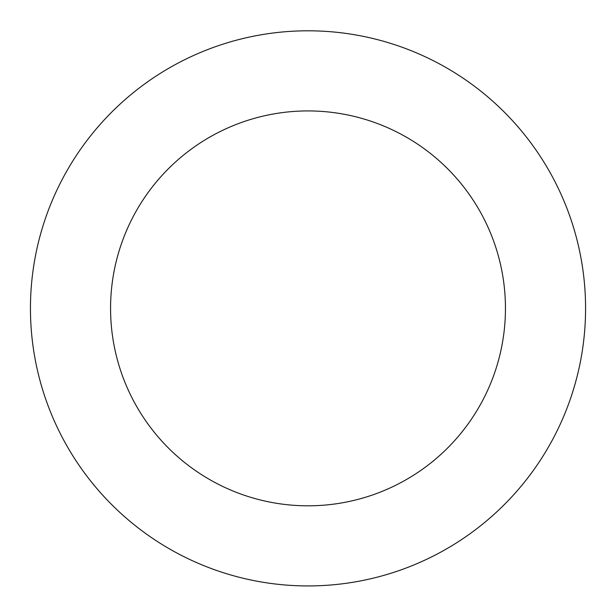 <?xml version="1.0" encoding="UTF-8"?>
<svg xmlns="http://www.w3.org/2000/svg" width="616" height="616" viewBox="0 0 616 616"><rect width="100%" height="100%" fill="white"/><g stroke="black" fill="none" stroke-linecap="round" stroke-linejoin="round"><path stroke-width="0.92" d="M287.788 31.539A277.57 277.57 0 0 0 78.378 464.295A277.57 277.57 0 0 0 557.865 429.267A277.57 277.57 0 0 0 287.788 31.539M293.624 111.45A197.443 197.443 0 0 0 144.668 419.288A197.443 197.443 0 0 0 485.739 394.371A197.443 197.443 0 0 0 293.624 111.45"/></g></svg>
